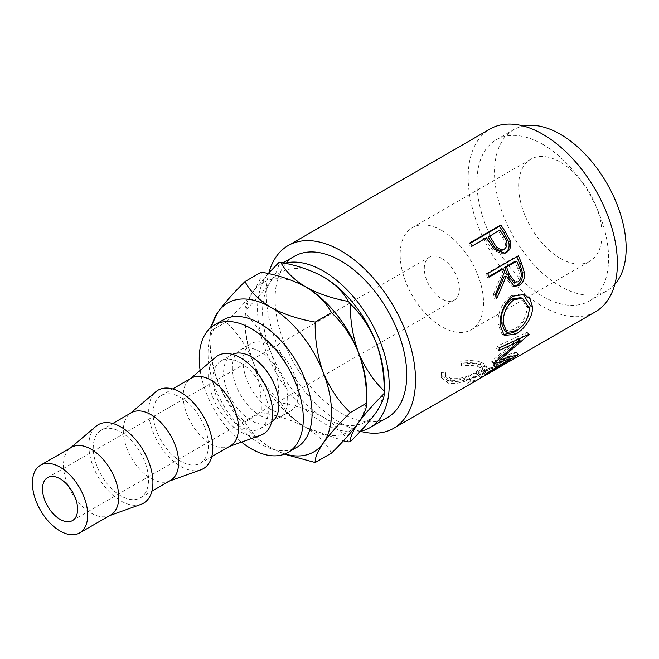 <?xml version="1.0" encoding="UTF-8"?>
<svg xmlns="http://www.w3.org/2000/svg" width="659" height="659" viewBox="0 0 659 659"><rect width="100%" height="100%" fill="white"/><g stroke="black" fill="none" stroke-linecap="round" stroke-linejoin="round"><path stroke-width="0.49" stroke-dasharray="3.29 2.47" d="M441.843 258.394A24.82 14.333 -120 0 0 429.429 257.158A24.82 14.333 -120 0 0 425.623 277.052A24.82 14.333 -120 0 0 441.843 298.931A24.82 14.333 -120 0 0 454.249 300.158A24.82 14.333 -120 0 0 458.054 280.264A24.82 14.333 -120 0 0 441.843 258.394M560.323 258.394A58.956 34.037 60 0 1 521.804 206.44A58.956 34.037 60 0 1 530.841 159.198A58.956 34.037 60 0 1 560.323 162.114A58.956 34.037 60 0 1 598.842 214.068A58.956 34.037 60 0 1 589.797 261.31A58.956 34.037 60 0 1 560.323 258.394M441.843 230.518A58.956 34.037 -120 0 0 412.361 227.602A58.956 34.037 -120 0 0 403.324 274.844A58.956 34.037 -120 0 0 441.843 326.798A58.956 34.037 -120 0 0 471.317 329.714A58.956 34.037 -120 0 0 480.353 282.472A58.956 34.037 -120 0 0 441.843 230.518M240.609 362.92A39.095 22.571 60 0 1 266.154 397.369A39.095 22.571 60 0 1 260.157 428.696A39.095 22.571 60 0 1 240.609 426.76A39.095 22.571 60 0 1 215.065 392.311A39.095 22.571 60 0 1 221.062 360.984A39.095 22.571 60 0 1 240.609 362.92M232.553 354.385A39.095 22.571 -120 0 0 231.721 354.83A39.095 22.571 -120 0 0 225.724 386.158A39.095 22.571 -120 0 0 251.268 420.607A39.095 22.571 -120 0 0 270.816 422.543A39.095 22.571 -120 0 0 271.615 422.048M230.386 445.888A39.095 22.571 60 0 1 228.245 446.876A39.095 22.571 60 0 1 210.839 443.952A39.095 22.571 60 0 1 185.887 411.356A39.095 22.571 60 0 1 189.364 379.526A39.095 22.571 60 0 1 191.291 378.167M260.775 435.22A45.306 26.154 60 0 1 240.609 431.826A45.306 26.154 60 0 1 211.696 394.066A45.306 26.154 60 0 1 215.724 357.186M180.747 397.476A39.095 22.571 60 0 1 206.292 431.933A39.095 22.571 60 0 1 200.295 463.261A39.095 22.571 60 0 1 180.747 461.325A39.095 22.571 60 0 1 155.211 426.867A39.095 22.571 60 0 1 161.2 395.54A39.095 22.571 60 0 1 180.747 397.476M170.524 480.444A39.095 22.571 60 0 1 168.383 481.441A39.095 22.571 60 0 1 150.977 478.508A39.095 22.571 60 0 1 126.026 445.921A39.095 22.571 60 0 1 129.502 414.091A39.095 22.571 60 0 1 131.429 412.723M200.913 469.785A45.306 26.154 60 0 1 180.747 466.391A45.306 26.154 60 0 1 151.834 428.622A45.306 26.154 60 0 1 155.862 391.743M120.894 432.04A39.095 22.571 60 0 1 146.43 466.49A39.095 22.571 60 0 1 140.441 497.817A39.095 22.571 60 0 1 120.894 495.881A39.095 22.571 60 0 1 95.349 461.432A39.095 22.571 60 0 1 101.338 430.096A39.095 22.571 60 0 1 120.894 432.04M110.671 515.009A39.095 22.571 60 0 1 108.521 515.997A39.095 22.571 60 0 1 91.123 513.073A39.095 22.571 60 0 1 66.164 480.477A39.095 22.571 60 0 1 69.64 448.647A39.095 22.571 60 0 1 71.576 447.288M141.059 504.341A45.306 26.154 60 0 1 120.894 500.947A45.306 26.154 60 0 1 91.972 463.186A45.306 26.154 60 0 1 96 426.299M223.253 319.895A73.577 42.481 -120 0 0 211.976 378.859A73.577 42.481 -120 0 0 260.041 443.696A73.577 42.481 -120 0 0 296.83 447.346M360.382 431.283A93.092 53.741 60 0 1 323.355 423.07A93.092 53.741 60 0 1 262.546 341.041A93.092 53.741 60 0 1 276.813 266.45A93.092 53.741 60 0 1 284.746 263.221M387.459 417.551A93.092 53.741 60 0 1 340.909 412.938A93.092 53.741 60 0 1 280.1 330.909A93.092 53.741 60 0 1 294.367 256.31M508.476 361.964A105.498 60.908 60 0 1 498.122 365.44L494.967 367.261L493.764 364.452L496.919 362.631L498.122 365.44M506.293 363.266A105.498 60.908 60 0 1 494.967 367.261M495.881 369.238A105.498 60.908 60 0 1 485.518 372.722L482.363 374.534L481.161 371.725L484.316 369.905A102.4 59.121 60 0 0 495.313 366.025L504.761 360.564A102.4 59.121 60 0 1 493.764 364.452M493.698 370.539A105.498 60.908 60 0 1 482.363 374.534M480.913 377.879A105.498 60.908 60 0 1 470.551 381.355L467.404 383.176L466.201 380.367L469.348 378.546A102.4 59.121 60 0 0 480.345 374.666L492.158 367.846A102.4 59.121 60 0 1 481.161 371.725M479.233 378.892A105.498 60.908 60 0 1 467.404 383.176M460.979 363.933L461.522 365.984C467.849 365.201 473.17 365.308 477.495 366.305L482.701 369.032L476.976 374.946C468.145 380.054 459.595 382.162 451.316 381.281L445.739 376.767L445.772 375.078L441.555 375.152L441.341 377.525L448.153 383.093C452.857 384.082 458.549 383.447 465.221 381.182L479.587 374.666L486.737 367.458L480.477 364.452C475.18 363.183 468.681 363.01 460.979 363.933L460.707 361.264L461.176 363.282C467.412 362.466 472.635 362.541 476.828 363.513L481.778 366.132L475.938 372.121C467.132 377.203 458.705 379.329 450.657 378.48L445.36 374.18L445.426 372.376L441.283 372.475L441.011 374.979L447.486 380.292C452.049 381.256 457.626 380.605 464.216 378.348L478.483 371.841L485.774 364.551L479.818 361.659C474.669 360.424 468.302 360.292 460.707 361.264M360.349 431.315A105.498 60.908 60 0 1 340.909 423.07A105.498 60.908 60 0 1 268.905 272.842M595.522 311.756A105.498 60.908 60 0 1 542.769 306.534A105.498 60.908 60 0 1 473.846 213.565A105.498 60.908 60 0 1 490.024 129.024M542.769 144.379A93.092 53.741 60 0 1 603.586 226.416A93.092 53.741 60 0 1 589.311 301.006A93.092 53.741 60 0 1 542.769 296.393A93.092 53.741 60 0 1 481.96 214.364A93.092 53.741 60 0 1 496.227 139.774A93.092 53.741 60 0 1 542.769 144.379M614.806 284.358A93.092 53.741 60 0 1 606.865 290.874A93.092 53.741 60 0 1 560.323 286.261A93.092 53.741 60 0 1 499.514 204.232A93.092 53.741 60 0 1 513.781 129.642A93.092 53.741 60 0 1 523.394 126.017M260.041 415.541A39.095 22.571 -120 0 0 279.589 417.476A39.095 22.571 -120 0 0 285.586 386.149A39.095 22.571 -120 0 0 260.041 351.7A39.095 22.571 -120 0 0 240.494 349.764A39.095 22.571 -120 0 0 234.505 381.091A39.095 22.571 -120 0 0 260.041 415.541M270.701 345.547A39.095 22.571 60 0 1 296.245 379.996A39.095 22.571 60 0 1 290.248 411.323A39.095 22.571 60 0 1 270.701 409.387A39.095 22.571 60 0 1 245.156 374.938A39.095 22.571 60 0 1 251.153 343.611A39.095 22.571 60 0 1 270.701 345.547M384.164 382.171A85.991 49.647 60 0 1 376.017 412.575A85.991 49.647 60 0 1 323.355 417.279A85.991 49.647 60 0 1 270.701 351.766A85.991 49.647 60 0 1 270.701 281.558A85.991 49.647 60 0 1 322.712 276.483M348.413 441.876C343.273 432.535 334.929 424.33 323.355 417.279C311.089 410.582 296.888 405.763 280.75 402.814C285.891 412.155 294.235 420.351 305.809 427.411A85.991 49.647 -120 0 0 358.463 422.707A85.991 49.647 -120 0 0 366.61 392.303M268.221 273.576L253.147 291.69C247.537 299.927 244.827 306.262 245.008 310.686C255.799 299.985 264.366 290.273 270.701 281.558C276.302 273.32 279.021 266.986 278.839 262.562M270.701 351.766C264.465 336.691 255.906 323.849 245.008 313.239C244.786 330.044 247.504 346.263 253.147 361.906C259.374 376.981 267.941 389.823 278.839 400.433C279.062 383.629 276.343 367.401 270.701 351.766M245.008 310.686A98.405 56.814 -120 0 0 245 311.962A98.405 56.814 -120 0 0 245.008 313.239M278.839 400.433A98.405 56.814 -120 0 0 280.75 402.814M305.15 286.616A85.991 49.647 -120 0 0 253.147 291.69A85.991 49.647 -120 0 0 245 322.094A85.991 49.647 -120 0 0 253.147 361.906A85.991 49.647 -120 0 0 305.809 427.411L343.388 440.822M331.502 453.112C326.386 443.342 317.819 434.775 305.809 427.411C293.008 420.458 278.172 415.516 261.293 412.575C261.705 395.095 258.995 378.2 253.147 361.906C246.623 346.222 237.635 332.952 226.185 322.094C237.528 310.924 246.515 300.792 253.147 291.69C258.954 283.123 261.672 276.615 261.293 272.151M211.58 326.922A85.991 49.647 -120 0 0 209.892 342.359A85.991 49.647 -120 0 0 218.038 382.171A85.991 49.647 -120 0 0 270.701 447.675A85.991 49.647 -120 0 0 284.91 453.936M210.221 328.067L209.892 331.502C209.48 348.982 212.198 365.869 218.038 382.171C224.562 397.855 233.55 411.125 245 421.982C250.123 431.744 258.69 440.311 270.701 447.675L284.4 454.133M245 421.982L261.293 412.575M209.892 342.359L209.892 331.502L226.185 322.094M200.147 370.383A73.577 42.481 -120 0 0 241.565 442.107M461.522 365.984L461.176 363.282M477.495 366.305L476.828 363.513M476.976 374.946L475.938 372.121M451.316 381.281L450.657 378.48M445.772 375.078L445.426 372.376M441.555 375.152L441.283 372.475M448.153 383.093L447.486 380.292M465.221 381.182L464.216 378.348M479.587 374.666L478.483 371.841M480.477 364.452L479.818 361.659M506.277 363.233L504.761 360.564M496.828 368.686L495.313 366.025M485.518 372.722L484.316 369.905M493.673 370.506L492.158 367.846M481.861 377.327L480.345 374.666M470.551 381.355L469.348 378.546M480.658 378.019L479.068 375.358A102.4 59.121 60 0 1 477.676 376.207A102.4 59.121 60 0 1 466.201 380.367M479.068 375.358L509.786 357.623A102.4 59.121 60 0 1 508.394 358.471A102.4 59.121 60 0 1 496.919 362.631M511.376 360.284L509.786 357.623M493.978 363.183L491.993 360.959L517.999 338.751L518.427 339.146M491.993 360.959A102.4 59.121 60 0 1 491.738 361.437L493.715 363.677M486.482 373.356L484.719 370.836L508.468 356.338L509.391 357.59M508.468 356.338L498.764 359.55M498.245 359.699L491.738 361.437M484.719 370.836A102.4 59.121 60 0 1 483.08 372.351L484.793 374.922M519.07 339.739L497.388 357.994L516.409 352.104A102.4 59.121 60 0 1 516.178 352.343L517.966 354.839M516.178 352.343L483.08 372.351M516.409 352.104L518.196 354.6M497.388 357.994L498.624 359.394M499.374 347.919L497.232 346.148L527.011 332.276A102.4 59.121 60 0 1 526.912 332.647L529.02 334.55M526.912 332.647L521.137 337.894M527.011 332.276L529.128 334.171M497.232 346.148A102.4 59.121 60 0 1 496.614 348.817L498.739 350.67M517.999 338.751L496.614 348.817M503.163 334.558L501.911 333.891L497.949 324.269C497.594 312.152 502.034 302.596 511.252 295.619L522.183 293.922L523.098 294.243M500.14 325.373L497.949 324.269M513.361 296.13L511.252 295.619M527.941 316.567L513.872 332.284M504.679 330.818L513.798 329.681C522.142 324.319 526.574 316.864 527.085 307.316L520.618 297.687M513.798 329.681L515.972 331.23M527.085 307.316L529.276 308.412M513.435 286.204L512.34 286.154L504.316 276.253M495.856 295.891L494.612 298.552L496.672 298.889M495.453 294.507L493.418 294.301A102.4 59.121 60 0 1 494.612 298.552M493.418 294.301L502.677 271.994L504.555 271.763M501.524 269.193A102.4 59.121 60 0 1 502.677 271.994M488.929 276.467L487.347 277.381L489.192 277.077M487.652 273.543L485.856 273.955A102.4 59.121 60 0 1 487.347 277.381M485.856 273.955L516.574 256.219A102.4 59.121 60 0 1 516.796 256.722M518.369 255.807L516.574 256.219M513.435 282.25L516.022 281.632C519.696 278.222 520.272 273.897 517.76 268.666A102.4 59.121 60 0 0 514.91 261.466M518.056 281.846L516.022 281.632M504.077 253.517L503.262 253.88L492.841 250.329L486.746 241.466A102.4 59.121 60 0 0 485.082 238.97L470.905 247.15L472.256 245.931M494.407 249.456L492.841 250.329M486.433 237.742L485.082 238.97M470.048 242.751L468.763 244.069A102.4 59.121 60 0 1 470.905 247.15M468.763 244.069L470.337 243.163M502.339 250.14L502.866 249.885C506.301 246.573 506.236 242.512 502.652 237.693A102.4 59.121 60 0 0 498.476 231.235L488.237 237.149M504.497 249.135L502.866 249.885M499.819 230.016L498.476 231.235M519.687 268.575L517.76 268.666M488.146 240.321L486.746 241.466M504.119 236.672L502.652 237.693M47.654 477.577L429.429 257.158M412.361 227.602L530.841 159.198M260.157 428.696L270.816 422.543M228.245 446.876L229.365 446.472M200.295 463.261L211.737 456.654M168.383 481.441L169.503 481.037M140.441 497.817L151.883 491.21M108.521 515.997L109.649 515.593M589.311 301.006L606.865 290.874M279.589 417.476L290.248 411.323M240.494 349.764L251.153 343.611M496.227 139.774L513.781 129.642M276.813 266.45L283.041 262.859M245 322.094L245 311.962M69.64 448.647L70.554 447.873M101.338 430.096L112.788 423.49M129.502 414.091L130.408 413.317M161.2 395.54L172.642 388.934M189.364 379.526L190.27 378.76M221.062 360.984L231.721 354.83M471.317 329.714L589.797 261.31M72.474 520.577L454.249 300.158M481.778 366.132L482.701 369.032M445.36 374.18L445.739 376.767M441.011 374.979L441.341 377.525M485.774 364.551L486.737 367.458M477.676 376.207L508.394 358.471M501.911 333.891L504.25 335.456M522.183 293.922L524.078 294.491M512.34 286.154L514.481 286.443M503.262 253.88L505 253.213"/><path stroke-width="0.99" d="M60.068 519.341A24.82 14.333 60 0 1 43.848 497.471A24.82 14.333 60 0 1 47.654 477.577A24.82 14.333 60 0 1 60.068 478.805A24.82 14.333 60 0 1 76.279 500.683A24.82 14.333 60 0 1 72.474 520.577A24.82 14.333 60 0 1 60.068 519.341M271.615 422.048A39.095 22.571 -120 0 0 276.582 390.474A39.095 22.571 -120 0 0 251.268 356.766A39.095 22.571 -120 0 0 232.553 354.385M172.642 388.934L191.291 378.167A39.095 22.571 60 0 1 210.839 380.103A39.095 22.571 60 0 1 236.383 414.56A39.095 22.571 60 0 1 230.386 445.888L211.737 456.654M190.27 378.76L215.724 357.186A45.306 26.154 60 0 1 240.609 357.853A45.306 26.154 60 0 1 270.808 399.922A45.306 26.154 60 0 1 260.775 435.22L229.365 446.472M112.788 423.49L131.429 412.723A39.095 22.571 60 0 1 150.977 414.668A39.095 22.571 60 0 1 176.521 449.117A39.095 22.571 60 0 1 170.524 480.444L151.883 491.21M130.408 413.317L155.862 391.743A45.306 26.154 60 0 1 180.747 392.41A45.306 26.154 60 0 1 210.946 434.479A45.306 26.154 60 0 1 200.913 469.785L169.503 481.037M40.52 465.221L71.576 447.288A39.095 22.571 60 0 1 91.123 449.224A39.095 22.571 60 0 1 116.659 483.673A39.095 22.571 60 0 1 110.671 515.009L79.615 532.933A39.095 22.571 60 0 1 60.068 530.997A39.095 22.571 60 0 1 34.523 496.548A39.095 22.571 60 0 1 40.52 465.221A39.095 22.571 60 0 1 60.068 467.157A39.095 22.571 60 0 1 85.604 501.606A39.095 22.571 60 0 1 79.615 532.933M70.554 447.873L96 426.299A45.306 26.154 60 0 1 120.894 426.966A45.306 26.154 60 0 1 151.084 469.043A45.306 26.154 60 0 1 141.059 504.341L109.649 515.593M241.565 442.107A73.577 42.481 -120 0 0 251.268 448.763A73.577 42.481 -120 0 0 288.057 452.412A73.577 42.481 -120 0 0 299.334 393.448A73.577 42.481 -120 0 0 251.268 328.61A73.577 42.481 -120 0 0 214.48 324.961A73.577 42.481 -120 0 0 200.147 370.383M288.057 452.412L296.83 447.346A73.577 42.481 -120 0 0 308.107 388.382A73.577 42.481 -120 0 0 260.041 323.544A73.577 42.481 -120 0 0 223.253 319.895L214.48 324.961M284.746 263.221A93.092 53.741 60 0 1 323.355 271.055A93.092 53.741 60 0 1 384.172 353.092A93.092 53.741 60 0 1 369.905 427.683A93.092 53.741 60 0 1 360.382 431.283M283.041 262.859L294.367 256.31A93.092 53.741 60 0 1 340.909 260.923A93.092 53.741 60 0 1 401.726 342.952A93.092 53.741 60 0 1 387.459 417.551L369.905 427.683M500.766 225.016A105.498 60.908 60 0 1 505.502 232.042L510.157 240.766C511.573 246.178 510.288 250.115 506.31 252.578L505 253.213L494.407 249.456L488.146 240.321A105.498 60.908 60 0 0 486.433 237.742L472.256 245.931A105.498 60.908 60 0 0 470.048 242.751L500.766 225.016L499.481 226.334A102.4 59.121 60 0 1 504.086 233.146L508.583 241.631C509.926 246.894 508.608 250.766 504.629 253.221L504.077 253.517M518.369 255.807A105.498 60.908 60 0 1 521.681 263.699L524.473 272.925C524.943 278.65 523.139 282.81 519.045 285.388L514.481 286.443L506.244 276.162L496.672 298.889A105.498 60.908 60 0 0 495.453 294.507L504.555 271.763A105.498 60.908 60 0 0 503.369 268.888L489.192 277.077A105.498 60.908 60 0 0 487.652 273.543L518.369 255.807M532.414 306.435C533.485 316.666 524.292 329.549 515.61 334.179L504.25 335.456L500.14 325.373C499.267 315.373 504.646 300.669 513.361 296.13L524.078 294.491L529.902 298.733L532.414 306.435L530.223 305.339L527.941 316.567M493.978 363.183A105.498 60.908 60 0 1 493.715 363.677L510.288 358.809L486.482 373.356A105.498 60.908 60 0 1 484.793 374.922L517.966 354.839A105.498 60.908 60 0 0 518.196 354.6L499.365 360.226L529.02 334.55A105.498 60.908 60 0 0 529.128 334.171L499.374 347.919A105.498 60.908 60 0 1 498.739 350.67L520.099 340.695L493.978 363.183M268.905 272.842A105.498 60.908 60 0 1 288.164 245.568A105.498 60.908 60 0 1 340.909 250.791A105.498 60.908 60 0 1 409.832 343.759A105.498 60.908 60 0 1 393.662 428.301L479.233 378.892A105.498 60.908 60 0 0 480.658 378.019L511.376 360.284A105.498 60.908 60 0 1 509.951 361.157A105.498 60.908 60 0 1 508.476 361.964M506.277 363.233L496.845 368.719A105.498 60.908 60 0 1 495.881 369.238M493.673 370.506L481.877 377.36A105.498 60.908 60 0 1 480.913 377.879M393.662 428.301A105.498 60.908 60 0 1 360.349 431.315M288.164 245.568L490.024 129.024A105.498 60.908 60 0 1 542.769 134.247A105.498 60.908 60 0 1 611.692 227.215A105.498 60.908 60 0 1 595.522 311.756L509.951 361.157M523.394 126.017A93.092 53.741 60 0 1 560.323 134.247A93.092 53.741 60 0 1 618.48 208.228A93.092 53.741 60 0 1 614.806 284.358M322.712 276.483A85.991 49.647 60 0 1 323.355 276.854A85.991 49.647 60 0 1 376.017 342.359A85.991 49.647 60 0 1 384.164 382.171L384.164 392.303A98.405 56.814 -120 0 0 384.156 391.018C373.365 380.572 364.798 367.738 358.463 352.499C352.862 337.062 350.143 320.842 350.324 303.832C361.124 314.277 369.683 327.119 376.017 342.359C381.627 357.796 384.337 374.015 384.156 391.018M376.017 412.575C369.79 421.175 361.223 430.887 350.324 441.703C350.102 437.362 352.82 431.027 358.463 422.707C364.699 414.107 373.258 404.395 384.156 393.58C384.378 397.921 381.66 404.247 376.017 412.575M343.388 440.822L348.413 441.876A98.405 56.814 -120 0 0 350.324 441.703M384.156 393.58A98.405 56.814 -120 0 0 384.164 392.303M323.355 276.854C334.953 283.938 343.306 292.135 348.413 301.451C332.227 298.486 318.025 293.667 305.809 286.986C294.211 279.902 285.858 271.706 280.75 262.389C296.937 265.355 311.139 270.174 323.355 276.854M350.324 303.832A98.405 56.814 -120 0 0 348.413 301.451M280.75 262.389A98.405 56.814 -120 0 0 278.839 262.562L268.221 273.576M284.91 453.936A85.991 49.647 -120 0 0 323.355 442.972A85.991 49.647 -120 0 0 323.355 372.763A85.991 49.647 -120 0 0 270.701 307.259C258.666 299.87 250.099 291.303 245 281.558L261.293 272.151C278.205 275.108 293.041 280.05 305.809 286.986C317.844 294.375 326.411 302.942 331.502 312.687C342.853 323.38 351.832 336.65 358.463 352.499C364.27 368.595 366.989 385.482 366.61 403.168L366.61 392.303A85.991 49.647 -120 0 0 358.463 352.499A85.991 49.647 -120 0 0 305.809 286.986A85.991 49.647 -120 0 0 305.15 286.616M350.316 412.575L366.61 403.168C367.022 407.55 364.312 414.058 358.463 422.707C351.939 431.686 342.952 441.818 331.502 453.112L315.208 462.519C314.796 458.137 317.514 451.621 323.355 442.972C329.879 434.001 338.866 423.861 350.316 412.575C338.973 401.883 329.986 388.612 323.355 372.763C317.556 356.667 314.837 339.772 315.208 322.094C298.296 319.137 283.461 314.186 270.701 307.259A85.991 49.647 -120 0 0 218.038 311.962A85.991 49.647 -120 0 0 211.58 326.922M245 281.558C233.657 292.728 224.67 302.86 218.038 311.962L210.221 328.067M284.4 454.133L315.208 462.519M315.208 322.094L331.502 312.687M517.999 338.751L520.099 340.695M509.391 357.59L510.288 358.809M498.764 359.55L498.245 359.699M498.624 359.394L499.365 360.226M521.137 337.894L519.07 339.739M515.61 334.179L513.435 332.548L503.163 334.558M523.098 294.243L530.223 305.339M513.872 332.284L513.435 332.548M522.587 298.346L520.618 297.687L511.961 298.997C504.448 304.697 500.824 312.473 501.087 322.325L504.679 330.818L506.985 332.309L515.972 331.23C524.333 325.843 528.765 318.239 529.276 308.412L522.587 298.338L514.086 299.614C506.59 305.348 502.99 313.28 503.278 323.421L506.985 332.309M511.961 298.997L514.086 299.614M501.087 322.325L503.278 323.421M516.796 256.722A102.4 59.121 60 0 1 519.786 263.88L522.488 272.834C522.908 278.419 521.08 282.497 516.986 285.075L513.435 286.204M524.473 272.925L522.488 272.834M519.045 285.388L516.986 285.075M506.244 276.162L504.316 276.253L495.856 295.891M503.369 268.888L501.524 269.193L488.929 276.467M516.755 261.162L514.91 261.466L504.67 267.381L507.414 274.432L513.435 282.25L518.056 281.846C521.722 278.403 522.266 273.979 519.687 268.575A105.498 60.908 60 0 0 516.755 261.162L506.516 267.068L509.341 274.333L515.519 282.447M506.516 267.068L504.67 267.381M510.157 240.766L508.583 241.631M506.31 252.578L504.629 253.221M470.337 243.163L499.481 226.334M489.579 235.922L493.64 242.331C496.334 248.056 499.959 250.321 504.497 249.135C507.924 245.791 507.801 241.639 504.119 236.672A105.498 60.908 60 0 0 499.819 230.016L488.237 237.149L492.166 243.369C494.769 248.929 498.336 251.104 502.866 249.885M502.339 250.14L504.497 249.135M493.64 242.331L492.166 243.369M521.681 263.699L519.786 263.88M509.341 274.333L507.414 274.432M505.502 232.042L504.086 233.146"/></g></svg>
